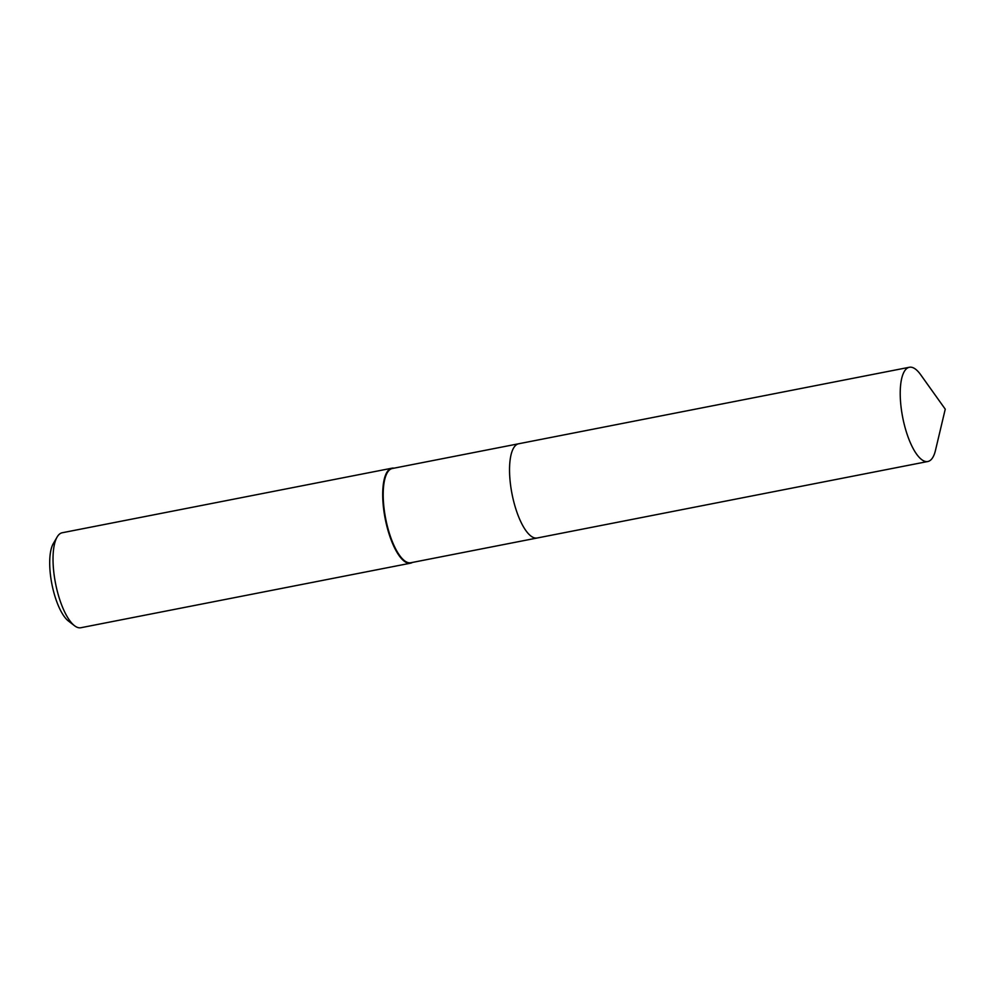 <?xml version="1.0" encoding="UTF-8"?>
<svg xmlns="http://www.w3.org/2000/svg" width="995" height="995" viewBox="0 0 995 995"><rect width="100%" height="100%" fill="white"/><g stroke="black" fill="none" stroke-linecap="round" stroke-linejoin="round"><path stroke-width="1.49" d="M519.253 443.683A48.021 16.194 78.9 0 0 518.693 443.758L392.353 468.496A48.021 16.194 78.9 0 0 385.525 517.897A48.021 16.194 78.9 0 0 410.238 562.822A48.021 16.194 78.9 0 0 410.798 562.747L927.825 461.506A48.021 16.194 78.9 0 0 935.474 450.374L945.25 409.169L920.649 374.692A48.021 16.194 78.9 0 0 909.928 367.18A48.021 16.194 78.9 0 0 909.368 367.267A48.021 16.194 78.9 0 0 902.552 416.669A48.021 16.194 78.9 0 0 927.253 461.593A48.021 16.194 78.9 0 0 927.825 461.506M518.693 443.758A48.021 16.194 78.9 0 0 511.865 493.159A48.021 16.194 78.9 0 0 536.579 538.084A48.021 16.194 78.9 0 0 537.138 538.009A48.021 16.194 78.9 0 1 536.579 538.084A48.021 16.194 78.9 0 1 511.865 493.159A48.021 16.194 78.9 0 1 518.693 443.758L909.368 367.267M393.995 468.172A48.394 16.318 78.9 0 0 392.49 468.11A48.394 16.318 78.9 0 0 391.93 468.197A48.394 16.318 78.9 0 0 385.053 517.985A48.394 16.318 78.9 0 0 409.952 563.269A48.394 16.318 78.9 0 0 410.525 563.182A48.394 16.318 78.9 0 0 412.452 562.424M391.93 468.197L62.25 532.748A48.394 16.318 78.9 0 0 57.125 537.014A48.394 16.318 78.9 0 0 55.533 583.381A48.394 16.318 78.9 0 0 74.501 625.706A48.394 16.318 78.9 0 0 80.284 627.82A48.394 16.318 78.9 0 0 80.844 627.733L410.525 563.182M57.125 537.014L53.282 543.618A42.25 14.241 78.9 0 0 51.889 584.09A42.25 14.241 78.9 0 0 68.444 621.042L74.501 625.706"/></g></svg>
